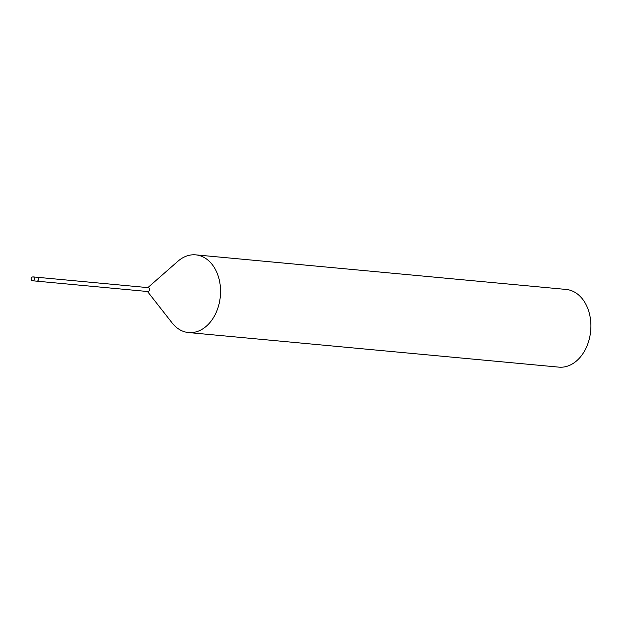 <?xml version="1.0" encoding="UTF-8"?>
<svg xmlns="http://www.w3.org/2000/svg" width="622" height="622" viewBox="0 0 622 622"><rect width="100%" height="100%" fill="white"/><g stroke="black" fill="none" stroke-linecap="round" stroke-linejoin="round"><path stroke-width="0.93" d="M147.764 291.5A1.952 1.415 -84.7 0 0 147.974 291.547A1.952 1.415 -84.7 0 0 148.184 291.547A1.952 1.415 -84.7 0 0 149.575 289.588A1.952 1.415 -84.7 0 0 148.331 287.659A1.952 1.415 -84.7 0 0 148.122 287.667M32.873 280.802A1.952 1.415 -84.7 0 0 34.474 278.695A1.952 1.415 -84.7 0 0 34.264 277.746A1.952 1.415 -84.7 0 0 33.23 276.914A1.952 1.952 0 0 0 31.1 278.889A1.952 1.952 0 0 0 32.873 280.802L36.877 281.175A1.952 1.415 -84.7 0 0 37.095 281.175A1.952 1.415 -84.7 0 0 38.478 279.216A1.952 1.415 -84.7 0 0 37.242 277.288A1.952 1.415 -84.7 0 0 37.025 277.295M147.492 291.5L172.131 322.942A39.015 28.301 -84.7 0 0 188.528 332.56A39.015 28.301 -84.7 0 0 192.828 332.506A39.015 28.301 -84.7 0 0 220.553 290.435A39.015 28.301 -84.7 0 0 195.782 254.864A39.015 28.301 -84.7 0 0 191.475 254.911A39.015 28.301 -84.7 0 0 177.884 261.279L147.857 287.621M188.528 332.56L558.875 367.135A39.015 28.301 -84.7 0 0 590.9 325.011A39.015 28.301 -84.7 0 0 566.121 289.44L195.782 254.864M147.974 291.547L36.877 281.175A1.952 1.415 -84.7 0 0 38.253 280.195A1.952 1.415 -84.7 0 0 38.276 278.12A1.952 1.415 -84.7 0 0 37.242 277.288L148.331 287.659M33.23 276.914L37.242 277.288"/></g></svg>
